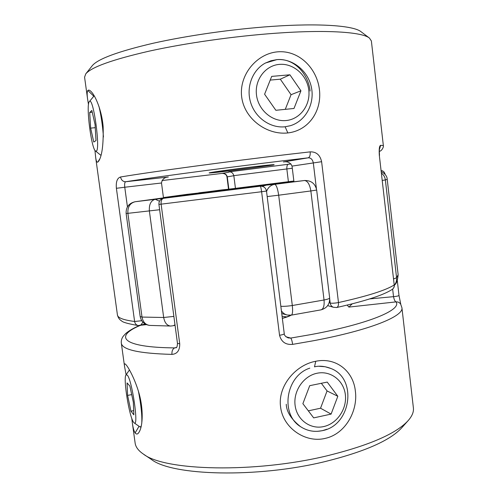 <?xml version="1.0" encoding="UTF-8"?>
<svg xmlns="http://www.w3.org/2000/svg" width="498" height="498" viewBox="0 0 498 498"><rect width="100%" height="100%" fill="white"/><g stroke="black" fill="none" stroke-linecap="round" stroke-linejoin="round"><path stroke-width="0.75" d="M279.459 64.379C293.49 63.122 307.11 75.217 308.785 90.076C310.665 104.916 300.263 119.134 286.319 120.51C272.406 122.103 258.288 110.189 256.495 94.994C254.497 79.811 265.397 65.412 279.459 64.379M290.178 125.764C305.299 121.381 314.823 104.169 311.462 87.623C308.274 71.052 292.718 58.272 276.851 59.636L265.446 63.009C252.386 69.938 245.85 87.362 250.681 102.638C255.406 117.945 270.539 128.409 285.068 126.778M289.904 74.8L300.941 90.81L293.994 108.471L275.861 110.295L264.6 94.228L271.69 76.393L289.904 74.8L280.312 79.188L291.056 94.695L300.941 90.81M270.227 80.085L280.312 79.188M291.056 94.695L285.273 109.348M317.195 373.214C303.687 375.803 293.191 390.911 295.096 405.322C296.796 419.77 310.341 429.674 323.719 426.568C337.121 423.68 347.143 408.783 345.357 394.684C343.763 380.54 330.684 370.419 317.195 373.214M319.118 366.285L325.126 366.733L330.84 368.464C357.72 378.399 351.239 425.597 322.25 430.664C314.618 432.27 307.559 431.044 301.06 426.985C279.826 414.716 285.647 375.822 309.824 368.134M331.108 414.093L337.818 396.277L327.223 382.084L309.719 385.676L302.884 403.673L313.678 417.89L331.108 414.093L320.544 408.217L327.068 390.942L337.818 396.277M308.324 410.844L320.544 408.217M327.068 390.942L321.341 383.292M127.139 375.006L125.994 374.944C122.975 378.001 129.343 417.48 133.688 422.404L134.174 422.902C139.098 427.664 131.926 378.804 127.139 375.006M133.85 414.846L133.34 402.216L129.878 386.05L127.046 382.918L127.613 395.412L130.955 411.186L133.85 414.846M138.413 391.123C141.102 405.098 142.216 415.849 141.749 423.375M141.289 425.896L140.436 426.991L139.807 426.817L134.174 422.902M133.682 410.632L130.955 411.186M131.709 394.609L127.613 395.412M89.391 101.573C93.257 95.946 100.733 150.259 96.239 151.155L95.529 151.031C91.339 148.715 85.799 104.991 89.316 101.66L89.391 101.573M103.428 136.962C102.656 125.944 101.181 115.797 98.996 106.522M94.178 95.79L89.316 101.66M91.856 110.444L95.068 124.631L96.008 140.579L93.767 142.042L90.655 128.129L89.684 112.486L91.856 110.444M92.261 112.243L89.684 112.486M95.249 127.675L90.655 128.129M139.222 426.413L139.982 426.923M140.641 426.954L141.077 426.792M126.112 374.77L124.55 366.478C124.158 364.026 124.475 363.272 125.49 364.219L125.677 364.399C128.061 366.497 135.195 379.383 139.278 394.179C143.418 409.574 142.808 425.093 139.54 431.33C138.046 434.281 136.583 434.804 135.139 432.905C133.887 431.081 132.941 427.601 132.287 422.472L131.777 418.326M317.481 431.324L322.306 430.702L326.925 429.214M315.738 361.268C335.932 357.029 353.331 370.979 355.367 391.111C358.081 411.093 345.207 434.156 325.163 438.389C305.249 443.32 282.808 427.695 280.598 406.903C277.542 386.286 295.544 364.853 315.738 361.268L314.493 366.845C319.162 365.663 324.447 366.13 330.355 368.259M369.647 298.918L393.532 296.659C394.105 299.647 394.939 301.39 396.035 301.888C397.995 301.751 399.527 302.479 400.629 304.079L401.917 307.714C403.965 316.143 370.537 330.043 313.236 340.781L292.625 344.373C285.703 344.971 281.345 341.939 279.546 335.272L261.612 191.73L161.109 204.161L179.734 343.819L177.475 343.383L158.918 204.392L161.109 204.161C160.873 200.837 161.707 198.883 163.624 198.297L163.605 198.297C160.368 199.051 158.806 201.08 158.918 204.392M408.198 420.561L401.699 427.832C390.183 440.469 364.636 451.723 325.063 461.584C256.632 478.329 171.91 475.739 151.411 459.455L143.312 454.027C164.253 470.878 254.428 473.436 327.286 455.763C369.342 445.361 396.315 433.627 408.198 420.561C412.139 416.067 413.869 411.852 413.39 407.912L401.917 307.714M132.287 422.472L135.132 443.064C135.649 446.999 138.369 450.653 143.312 454.027M139.907 325.549C114.061 336.492 121.805 347.423 174.667 347.897C172.638 348.955 171.735 351.121 171.953 354.389C177.213 353.972 179.803 350.449 179.734 343.819M286.25 404.245C286.499 411.703 291.193 419.123 300.325 426.506L301.06 426.985M163.437 197.563L186.657 194.388M163.605 198.297L260.255 186.196L192.682 194.463M192.67 194.463L249.946 187.292M176.336 347.455L174.667 347.897L175.819 347.716M260.311 186.19L260.255 186.196C260.697 186.501 261.145 188.344 261.612 191.73L266.492 191.051C265.745 187.752 263.685 186.134 260.311 186.19L250.6 187.248M285.927 336.779L290.714 338.074L288.249 337.93C285.522 336.623 284.19 335.235 284.252 333.766M352.204 303.83L348.868 307.092L396.035 301.888C402.06 309.656 369.703 323.725 310.534 334.656L290.714 338.074C291.498 338.92 292.139 341.024 292.625 344.373M93.313 96.6L94.197 95.784M94.944 150.321L95.66 157.399C96.12 160.898 96.817 162.479 97.751 162.143L98.753 161.059C102.09 155.718 103.553 144.277 103.148 126.747C101.866 110.656 95.492 95.877 91.153 91.607C89.665 90.094 88.563 89.721 87.86 90.48C87.032 91.638 86.945 94.508 87.604 99.071L88.488 104.586M265.278 63.128L270.956 60.756L276.9 59.611C293.839 57.992 308.218 73.405 310.098 91.066M277.921 51.804C256.707 53.404 238.847 74.993 241.673 96.973C244.387 118.96 266.922 135.282 287.838 132.941C308.754 130.601 322.032 110.892 319.43 89.652C316.971 68.363 299.099 50.167 277.921 51.804M87.598 99.071L84.573 77.184L85.743 73.897C91.283 67.168 112.492 59.567 149.356 51.101C185.654 43.102 234.116 36.211 275.649 33.235C327.005 29.5 362.233 32.046 369.423 38.06L371.371 40.954L383.354 145.609L380.665 145.298C379.364 145.758 378.922 149.139 379.333 155.438L394.217 284.949C394.366 286.867 393.681 288.367 392.163 289.45C393.787 288.298 394.522 286.73 394.372 284.75M316.417 188.686L313.298 162.809C312.507 159.372 310.796 157.717 308.162 157.829C246.74 164.919 159.497 176.398 125.739 181.733C122.987 181.72 121.257 180.139 120.547 176.989C117.217 178.035 115.829 181.801 116.389 188.294L124.761 187.236L127.432 206.851M292.033 166.102L321.615 161.707C320.083 154.965 316.274 151.685 310.186 151.865C310.422 155.245 309.744 157.231 308.162 157.829L283.599 161.931C287.601 161.259 290.415 162.647 292.033 166.102L293.945 181.733M233.842 175.707L227.281 176.865C226.515 174.344 224.785 173.192 222.089 173.41L222.071 173.41C227.829 172.489 230.045 171.991 228.738 171.916L290.981 163.935M369.423 38.06L361.013 31.704C353.748 25.691 320.133 23.008 271.777 26.394C232.647 29.096 187.167 35.601 152.905 43.301C118.076 51.468 97.876 58.92 92.304 65.649L85.743 73.897M290.172 125.751L285.117 126.766L287.838 132.941M321.615 161.707L338.478 302.554L337.52 302.74C334.363 303.238 331.992 303.363 330.398 303.101L330.186 303.033C330.498 305.031 331.537 306.438 333.318 307.241L327.665 305.623M140.031 325.499L140.585 325.393L142.895 322.212M163.5 198.042L161.501 182.996L124.761 187.236C124.407 183.918 124.73 182.081 125.739 181.733L168.056 177.045C164.303 177.419 162.118 179.405 161.501 182.996M145.192 324.036L138.407 325.58C136.321 325.175 135.058 323.806 134.609 321.465L116.389 188.294M380.665 145.298L379.526 149.139M288.404 181.702L286.823 168.816C286.804 165.728 287.408 164.166 288.628 164.128M235.442 188.337L233.83 175.645C233.014 173.111 231.607 171.86 229.615 171.891L228.738 171.916M174.991 324.783L173.323 325.711L175.053 325.269M382.383 180.394L385.365 179.934L396.589 277.816L398.139 274.691C397.653 280.418 396.408 283.872 394.397 285.055C396.122 282.957 396.856 280.548 396.589 277.816L393.694 278.843M221.834 189.912L197.451 193.143M293.254 181.098L197.438 193.143M293.322 181.091L225.88 189.551M198.839 192.838L216.717 190.722L165.691 197.376M163.481 197.887L134.865 201.777M179.18 196.031L135.145 201.734C128.907 203.19 125.901 207.1 126.125 213.461L127.886 213.337L142.011 317.064C142.963 322.019 145.522 324.802 149.68 325.412L170.702 326.047L173.323 325.711M381.368 171.598C385.172 173.752 387.12 176.336 387.22 179.342L385.365 179.934C385.004 177.17 383.728 174.929 381.555 173.211M126.125 213.461L140.175 316.535L142.011 317.064L163.68 317.494L149.375 211.009C148.958 204.423 150.919 200.52 155.245 199.293L135.195 201.727C130.003 203.041 127.569 206.913 127.886 213.337L159.628 209.739M173.87 316.404L163.68 317.494C164.676 322.822 167.017 325.673 170.702 326.047M262.222 186.302L266.405 185.125L155.245 199.293L159.472 201.186M304.645 180.506L304.452 180.525C307.59 180.83 309.725 184.304 310.858 190.952L278.675 195.204L292.307 305.517L324.036 299.995L310.858 190.952L316.666 190.049C315.246 183.613 311.244 180.432 304.645 180.506L277.274 183.737L293.926 181.596M266.405 185.125L274.697 184.335C270.738 185.019 268.024 187.422 266.548 191.549M281.407 310.827C282.895 313.086 284.887 314.487 287.371 315.041L281.75 313.566M139.042 426.288L135.139 432.905M286.717 316.896L282.08 316.236M171.953 354.389C139.029 353.487 122.153 349.739 121.325 343.159L124.55 366.478M348.868 307.092L347.193 305.075M146.412 324.64L141.195 325.206M291.218 315.147C289.425 316.199 286.468 317.282 282.347 318.39M186.532 194.401L197.177 193.174M397.298 280.598L398.991 295.407C398.63 295.93 396.806 296.347 393.532 296.659L392.654 289.083M266.492 191.051L284.252 333.704C284.078 334.27 282.509 334.793 279.546 335.272M93.624 96.058L87.86 90.48M99.799 158.881L97.751 162.143M95.66 157.399L117.428 314.954C117.74 317.873 123.467 320.046 134.609 321.465L141.725 320.724M120.547 176.989C151.983 171.723 228.165 161.408 290.427 154.137L310.186 151.865M333.318 307.241L336.561 307.527C338.055 306.986 338.69 305.33 338.478 302.554C367.368 296.136 385.95 290.266 394.217 284.949L379.333 155.438M222.083 173.41L162.024 180.556L222.089 173.41C224.866 173.46 226.49 174.63 226.97 176.921L228.532 189.215M392.163 289.45C388.621 291.741 383.566 294.069 377.005 296.441C366.839 300.101 353.356 303.792 336.561 307.527L336.424 307.546M283.798 161.912L283.412 161.956M168.318 177.008L167.77 177.095M232.491 170.546C216.381 172.501 205.593 173.528 210.231 172.632L251.895 166.961C270.526 164.763 277.467 164.141 272.723 165.093L232.491 170.546M329.184 302.666L330.186 303.033L329.738 299.329M292.301 168.256L233.83 175.645M226.964 176.921L227.281 176.865L228.85 189.172M188.761 194.6L293.876 181.179M287.371 315.041L291.311 315.134L321.023 309.856C323.507 308.934 324.515 305.648 324.036 299.995C327.709 299.254 329.583 298.576 329.657 297.953L316.666 190.049M267.177 196.573L278.675 195.204C277.672 188.456 276.346 184.833 274.697 184.335L304.452 180.525L277.274 183.737M216.717 190.722L165.71 197.37M291.311 315.134C292.575 314.487 292.905 311.281 292.307 305.517C287.67 306.208 283.848 306.463 280.841 306.282M125.994 374.944L129.468 369.914M95.529 151.031L100.945 155.351M139.87 430.583L139.521 431.274M139.247 325.617C133.396 328.163 128.858 330.828 125.633 333.604L123.205 336.293C121.668 338.472 121.045 340.763 121.325 343.159M177.475 343.383C177.282 346.639 176.728 348.083 175.806 347.716L175.806 347.716M385.116 174.375C384.674 172.233 383.385 170.926 381.238 170.453M400.79 304.346L398.991 295.432M289.718 315.483C288.747 315.838 289.824 316.106 282.335 318.278M210 172.7C212.117 172.127 233.923 169.102 251.864 166.967L273.458 164.651M379.507 155.426C379.252 151.386 379.295 149.126 379.644 148.647L379.208 149.35M138.407 325.58C128.173 323.818 122.558 322.25 121.556 320.868C119.514 319.716 118.138 317.743 117.428 314.954M379.327 151.205C381.518 151.554 383.97 146.63 383.354 145.609M229.958 171.922L229.615 171.897M387.22 179.342L398.139 274.691M228.047 189.277L221.685 189.925M140.175 316.535C141.251 321.72 144.42 324.677 149.68 325.412M321.023 309.856C326.987 308.125 329.863 304.154 329.657 297.953"/></g></svg>

